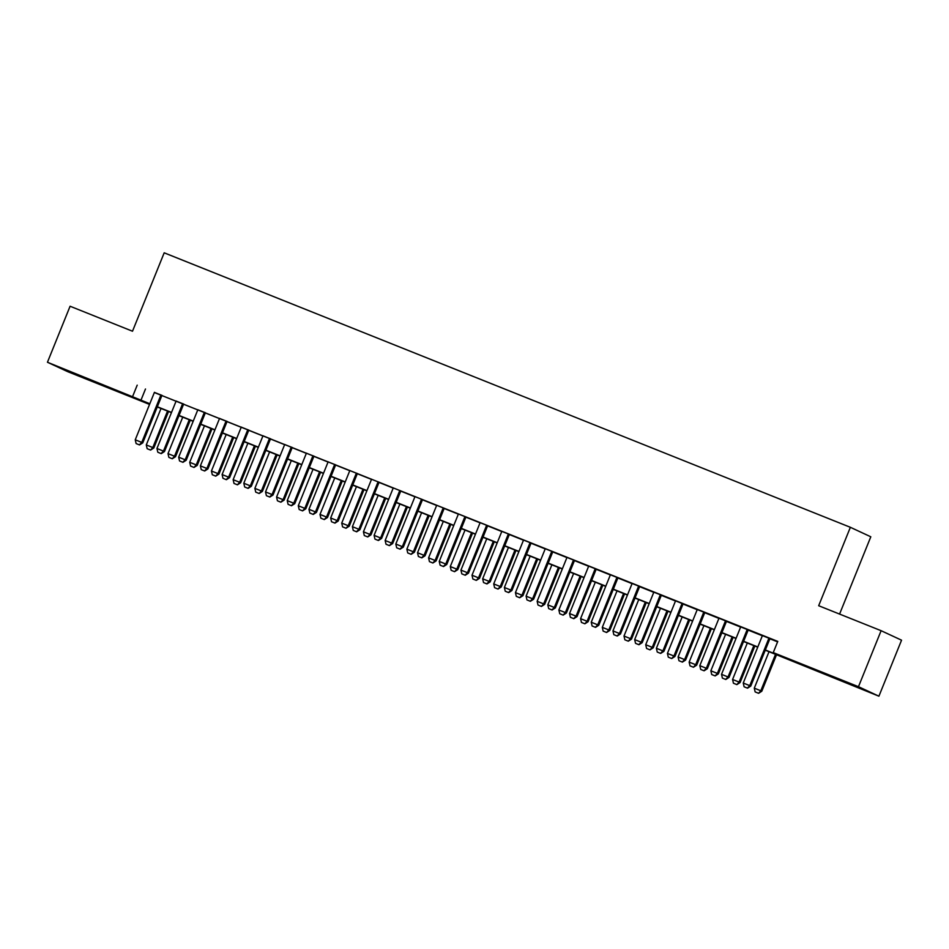 <?xml version="1.0" encoding="UTF-8"?>
<svg xmlns="http://www.w3.org/2000/svg" width="949" height="949" viewBox="0 0 949 949"><rect width="100%" height="100%" fill="white"/><g stroke="black" fill="none" stroke-linecap="round" stroke-linejoin="round"><path stroke-width="1.42" d="M81.59 376.29L103.382 385.353L81.59 376.29M836.164 678.155L857.943 687.218L836.164 678.155M839.58 614.074L870.802 536.79L850.363 527.3L164.189 252.814L132.504 331.225L70.084 306.242L47.45 362.257L149.812 403.74M850.363 527.3L818.679 605.723L881.111 630.694L901.55 640.184L878.916 696.186L765.262 650.195M149.539 404.416L67.889 371.747L47.45 362.257M161.935 395.389L154.402 392.376M183.655 404.072L176.123 401.059M205.364 412.768L197.831 409.754M227.084 421.451L219.551 418.438M248.792 430.134L241.26 427.121M270.512 438.818L262.98 435.805M292.221 447.513L284.688 444.5M313.941 456.196L306.408 453.183M335.649 464.88L328.117 461.866M357.37 473.575L349.837 470.562M379.078 482.258L371.545 479.245M400.798 490.941L393.266 487.928M422.507 499.625L414.974 496.612M444.227 508.32L436.694 505.307M465.935 517.003L458.403 513.99M487.656 525.687L480.123 522.674M509.364 534.37L501.831 531.357M531.084 543.065L523.551 540.052M552.793 551.749L545.26 548.736M574.513 560.432L566.98 557.419M596.221 569.127L588.688 566.114M617.941 577.811L610.409 574.797M639.65 586.494L632.117 583.481M661.37 595.177L653.837 592.164M683.078 603.872L675.546 600.859M704.799 612.556L697.266 609.543M726.507 621.239L718.974 618.226M748.227 629.922L740.694 626.909M765.345 649.982L781.537 656.459L773.245 652.604L777.777 641.405L154.343 392.542M161.876 395.555L176.051 401.225M183.584 404.238L197.772 409.909M205.304 412.922L219.48 418.592M227.013 421.605L241.2 427.287M248.733 430.3L262.909 435.971M270.441 438.984L284.629 444.654M292.162 447.667L306.337 453.349M313.87 456.362L328.057 462.033M335.59 465.046L349.766 470.716M357.298 473.729L371.486 479.399M379.019 482.412L393.194 488.094M400.727 491.108L414.915 496.778M422.447 499.791L436.623 505.461M444.156 508.474L458.343 514.144M465.876 517.158L480.052 522.84M487.584 525.853L501.772 531.523M509.305 534.536L523.48 540.206M531.013 543.219L545.201 548.902M552.733 551.915L566.909 557.585M574.442 560.598L588.629 566.268M596.162 569.281L610.337 574.952M617.87 577.965L632.058 583.647M639.59 586.66L653.766 592.33M661.299 595.343L675.486 601.014M683.019 604.027L697.195 609.697M704.727 612.71L718.915 618.392M726.448 621.405L740.623 627.075M748.156 630.089L762.344 635.759M769.876 638.772L777.587 641.868M769.936 638.618L762.403 635.605M881.111 630.694L858.477 686.696L878.916 696.186M137.202 385.152L132.682 396.35M773.245 652.604L858.477 686.696M157.344 406.753L171.532 412.424M179.064 415.437L193.24 421.119M200.773 424.12L214.96 429.802M222.493 432.815L236.669 438.485M244.201 441.499L258.389 447.169M265.922 450.182L280.097 455.864M287.63 458.877L301.818 464.547M309.35 467.56L323.526 473.231M331.059 476.244L345.246 481.914M352.779 484.927L366.955 490.609M374.487 493.622L388.675 499.293M396.207 502.306L410.383 507.976M417.916 510.989L432.103 516.671M439.636 519.672L453.812 525.355M461.344 528.368L475.532 534.038M483.065 537.051L497.24 542.721M504.773 545.734L518.961 551.416M526.493 554.43L540.669 560.1M548.202 563.113L562.389 568.783M569.922 571.796L584.098 577.466M591.63 580.48L605.818 586.162M613.351 589.175L627.526 594.845M635.059 597.858L649.246 603.528M656.779 606.541L670.955 612.212M678.488 615.225L692.675 620.907M700.208 623.92L714.383 629.59M721.916 632.603L736.104 638.274M743.636 641.287L757.812 646.969M149.728 403.954L144.829 401.996L149.622 404.215M757.729 647.182L743.541 641.5M736.009 638.487L721.833 632.817M714.3 629.804L700.113 624.134M692.58 621.12L678.405 615.438M670.872 612.437L656.684 606.755M649.152 603.742L634.976 598.072M627.443 595.059L613.256 589.388M605.723 586.375L591.547 580.693M584.015 577.68L569.827 572.01M562.294 568.997L548.119 563.326M540.586 560.313L526.398 554.643M518.866 551.63L504.69 545.948M497.157 542.935L482.97 537.264M475.437 534.251L461.261 528.581M453.729 525.568L439.541 519.886M432.009 516.885L417.833 511.203M410.3 508.19L396.113 502.519M388.58 499.506L374.404 493.836M366.872 490.823L352.684 485.141M345.151 482.128L330.976 476.457M323.443 473.444L309.255 467.774M301.723 464.761L287.547 459.091M280.014 456.078L265.827 450.395M258.294 447.382L244.118 441.712M236.586 438.699L222.398 433.029M214.865 430.016L200.69 424.333M193.157 421.332L178.97 415.65M171.437 412.637L157.261 406.967M145.494 388.995L140.962 400.205M744.111 686.791L747.527 688.167L744.111 686.791L743.245 683.031L762.438 635.522M768.951 638.131L749.757 685.641L750.754 686.103L747.527 688.167M769.971 638.535L750.754 686.103M743.245 683.031L749.757 685.641L747.361 688.096M769.022 651.702L754.289 688.167L760.801 690.765L775.535 654.3M758.417 693.221L755.155 691.916L758.583 693.304L760.801 690.765L761.798 691.228L776.555 654.715M754.289 688.167L755.155 691.916M758.583 693.304L761.798 691.228M722.391 678.096L725.819 679.484L722.391 678.096L721.525 674.348L740.718 626.838M747.231 629.448L728.037 676.957L729.034 677.408L725.819 679.484M748.251 629.851L729.034 677.408M721.525 674.348L728.037 676.957L725.653 679.401M700.682 669.413L704.099 670.801L700.682 669.413L699.816 665.664L719.01 618.155M725.522 620.753L706.329 668.262L707.325 668.725L704.099 670.801M726.543 621.168L707.325 668.725M699.816 665.664L706.329 668.262L703.933 670.718M678.962 660.729L682.39 662.105L678.962 660.729L678.096 656.969L697.29 609.46M703.802 612.069L684.609 659.579L685.605 660.041L682.39 662.105M704.822 612.473L685.605 660.041M678.096 656.969L684.609 659.579L682.224 662.034M657.254 652.046L660.67 653.422L657.254 652.046L656.388 648.286L675.581 600.776M682.094 603.386L662.9 650.895L663.897 651.358L660.67 653.422M683.114 603.789L663.897 651.358M656.388 648.286L662.9 650.895L660.504 653.351M747.314 643.007L732.581 679.472L739.093 682.082L753.826 645.617M736.697 684.537L733.447 683.233L736.863 684.609L739.093 682.082L740.09 682.545L754.846 646.02M732.581 679.472L733.447 683.233M736.863 684.609L740.09 682.545M725.594 634.323L710.86 670.789L717.373 673.399L732.106 636.933M714.988 675.854L711.726 674.549L715.155 675.925L717.373 673.399L718.369 673.861L733.126 637.337M710.86 670.789L711.726 674.549M715.155 675.925L718.369 673.861M703.885 625.64L689.152 662.105L695.664 664.703L710.398 628.238M693.268 667.159L690.018 665.854L693.434 667.242L695.664 664.703L696.661 665.166L711.418 628.653M689.152 662.105L690.018 665.854M693.434 667.242L696.661 665.166M682.165 616.945L667.432 653.41L673.944 656.02L688.677 619.555M671.56 658.476L668.298 657.171L671.726 658.547L673.944 656.02L674.941 656.483L689.698 619.958M667.432 653.41L668.298 657.171M671.726 658.547L674.941 656.483M635.533 643.351L638.962 644.739L635.533 643.351L634.667 639.602L653.861 592.093M660.374 594.703L641.18 642.2L642.176 642.663L638.962 644.739M661.394 595.106L642.176 642.663M634.667 639.602L641.18 642.2L638.796 644.656M660.457 608.262L645.723 644.727L652.236 647.337L666.969 610.871M649.84 649.792L646.589 648.487L650.006 649.863L652.236 647.337L653.232 647.799L667.989 611.275M645.723 644.727L646.589 648.487M650.006 649.863L653.232 647.799M613.825 634.667L617.241 636.044L613.825 634.667L612.959 630.907L632.153 583.41M638.665 586.008L619.472 633.517L620.468 633.979L617.241 636.044M639.685 586.423L620.468 633.979M612.959 630.907L619.472 633.517L617.075 635.972M638.736 599.578L624.003 636.044L630.516 638.653L645.249 602.188M628.131 641.097L624.869 639.804L628.297 641.18L630.516 638.653L631.512 639.116L646.269 602.591M624.003 636.044L624.869 639.804M628.297 641.18L631.512 639.116M592.105 625.984L595.533 627.36L592.105 625.984L591.239 622.224L610.432 574.714M616.945 577.324L597.751 624.833L598.748 625.296L595.533 627.36M617.965 577.727L598.748 625.296M591.239 622.224L597.751 624.833L595.367 627.289M617.028 590.895L602.295 627.36L608.807 629.958L623.54 593.493M606.411 632.414L603.161 631.109L606.577 632.497L608.807 629.958L609.804 630.421L624.561 593.908M602.295 627.36L603.161 631.109M606.577 632.497L609.804 630.421M570.396 617.301L573.813 618.677L570.396 617.301L569.53 613.54L588.724 566.031M595.237 568.641L576.043 616.15L577.039 616.613L573.813 618.677M596.257 569.044L577.039 616.613M569.53 613.54L576.043 616.15L573.647 618.594M595.308 582.2L580.574 618.665L587.087 621.275L601.82 584.809M584.703 623.73L581.44 622.425L584.869 623.801L587.087 621.275L588.083 621.737L602.84 585.213M580.574 618.665L581.44 622.425M584.869 623.801L588.083 621.737M548.676 608.606L552.104 609.993L548.676 608.606L547.81 604.857L567.004 557.348M573.516 559.957L554.323 607.455L555.319 607.918L552.104 609.993M574.536 560.361L555.319 607.918M547.81 604.857L554.323 607.455L551.938 609.91M573.599 573.516L558.866 609.982L565.379 612.591L580.112 576.126M562.982 615.047L559.732 613.742L563.148 615.118L565.379 612.591L566.375 613.054L581.132 576.529M558.866 609.982L559.732 613.742M563.148 615.118L566.375 613.054M526.968 599.922L530.384 601.298L526.968 599.922L526.102 596.162L545.295 548.664M551.808 551.262L532.614 598.772L533.611 599.234L530.384 601.298M552.828 551.677L533.611 599.234M526.102 596.162L532.614 598.772L530.218 601.227M551.879 564.833L537.146 601.298L543.658 603.908L558.392 567.443M541.274 606.352L538.012 605.059L541.44 606.435L543.658 603.908L544.655 604.359L559.412 567.846M537.146 601.298L538.012 605.059M541.44 606.435L544.655 604.359M505.248 591.239L508.676 592.615L505.248 591.239L504.382 587.478L523.575 539.969M530.088 542.579L510.894 590.088L511.891 590.551L508.676 592.615M531.108 542.982L511.891 590.551M504.382 587.478L510.894 590.088L508.51 592.544M530.171 556.15L515.437 592.615L521.95 595.213L536.683 558.747M519.554 597.668L516.303 596.363L519.72 597.751L521.95 595.213L522.946 595.675L537.703 559.163M515.437 592.615L516.303 596.363M519.72 597.751L522.946 595.675M483.539 582.556L486.956 583.932L483.539 582.556L482.673 578.795L501.867 531.286M508.379 533.896L489.186 581.405L490.182 581.856L486.956 583.932M509.399 534.299L490.182 581.856M482.673 578.795L489.186 581.405L486.79 583.849M508.45 547.454L493.717 583.92L500.23 586.529L514.963 550.064M497.845 588.985L494.583 587.68L498.011 589.056L500.23 586.529L501.226 586.992L515.983 550.467M493.717 583.92L494.583 587.68M498.011 589.056L501.226 586.992M461.819 573.86L465.247 575.248L461.819 573.86L460.953 570.112L480.147 522.602M486.659 525.2L467.466 572.71L468.462 573.172L465.247 575.248M487.679 525.616L468.462 573.172M460.953 570.112L467.466 572.71L465.081 575.165M486.742 538.771L472.009 575.236L478.521 577.846L493.255 541.381M476.125 580.302L472.875 578.997L476.291 580.373L478.521 577.846L479.518 578.309L494.275 541.784M472.009 575.236L472.875 578.997M476.291 580.373L479.518 578.309M440.111 565.177L443.527 566.553L440.111 565.177L439.245 561.417L458.438 513.919M464.951 516.517L445.757 564.026L446.754 564.489L443.527 566.553M465.971 516.92L446.754 564.489M439.245 561.417L445.757 564.026L443.361 566.482M465.022 530.088L450.289 566.553L456.801 569.151L471.534 532.686M454.417 571.606L451.155 570.302L454.583 571.689L456.801 569.151L457.798 569.614L472.555 533.101M450.289 566.553L451.155 570.302M454.583 571.689L457.798 569.614M418.39 556.494L421.819 557.87L418.39 556.494L417.524 552.733L436.718 505.224M443.23 507.834L424.037 555.343L425.033 555.806L421.819 557.87M444.251 508.237L425.033 555.806M417.524 552.733L424.037 555.343L421.653 557.798M443.313 521.392L428.58 557.858L435.093 560.468L449.826 524.002M432.697 562.923L429.446 561.618L432.863 562.994L435.093 560.468L436.089 560.93L450.846 524.406M428.58 557.858L429.446 561.618M432.863 562.994L436.089 560.93M396.682 547.798L400.098 549.186L396.682 547.798L395.816 544.05L415.01 496.541M421.522 499.15L402.329 546.648L403.325 547.11L400.098 549.186M422.542 499.554L403.325 547.11M395.816 544.05L402.329 546.648L399.932 549.103M421.593 512.709L406.86 549.174L413.373 551.784L428.106 515.319M410.988 554.24L407.726 552.935L411.154 554.311L413.373 551.784L414.369 552.247L429.126 515.722M406.86 549.174L407.726 552.935M411.154 554.311L414.369 552.247M374.962 539.115L378.39 540.491L374.962 539.115L374.096 535.355L393.289 487.857M399.802 490.455L380.608 537.964L381.605 538.427L378.39 540.491M400.822 490.87L381.605 538.427M374.096 535.355L380.608 537.964L378.224 540.42M399.885 504.026L385.152 540.491L391.664 543.101L406.397 506.636M389.268 545.545L386.018 544.252L389.434 545.628L391.664 543.101L392.661 543.563L407.418 507.039M385.152 540.491L386.018 544.252M389.434 545.628L392.661 543.563M353.253 530.432L356.67 531.808L353.253 530.432L352.387 526.671L371.581 479.162M378.093 481.772L358.9 529.281L359.896 529.744L356.67 531.808M379.114 482.175L359.896 529.744M352.387 526.671L358.9 529.281L356.504 531.737M378.165 495.342L363.431 531.808L369.944 534.406L384.677 497.94M367.56 536.861L364.297 535.556L367.726 536.944L369.944 534.406L370.94 534.868L385.697 498.355M363.431 531.808L364.297 535.556M367.726 536.944L370.94 534.868M331.533 521.748L334.961 523.124L331.533 521.748L330.667 517.988L349.861 470.479M356.373 473.088L337.18 520.598L338.176 521.06L334.961 523.124M357.393 473.492L338.176 521.06M330.667 517.988L337.18 520.598L334.795 523.041M356.456 486.647L341.723 523.113L348.236 525.722L362.969 489.257M345.839 528.178L342.589 526.873L346.005 528.249L348.236 525.722L349.232 526.185L363.989 489.66M341.723 523.113L342.589 526.873M346.005 528.249L349.232 526.185M309.825 513.053L313.241 514.441L309.825 513.053L308.959 509.305L328.152 461.795M334.665 464.405L315.471 511.902L316.468 512.365L313.241 514.441M335.685 464.808L316.468 512.365M308.959 509.305L315.471 511.902L313.075 514.358M334.736 477.964L320.003 514.429L326.515 517.039L341.249 480.574M324.131 519.494L320.869 518.19L324.297 519.566L326.515 517.039L327.512 517.502L342.269 480.977M320.003 514.429L320.869 518.19M324.297 519.566L327.512 517.502M288.105 504.37L291.533 505.746L288.105 504.37L287.239 500.609L306.432 453.112M312.945 455.71L293.751 503.219L294.748 503.682L291.533 505.746M313.965 456.125L294.748 503.682M287.239 500.609L293.751 503.219L291.367 505.675M313.028 469.281L298.294 505.746L304.807 508.356L319.54 471.89M302.411 510.799L299.16 509.506L302.577 510.882L304.807 508.356L305.803 508.806L320.56 472.294M298.294 505.746L299.16 509.506M302.577 510.882L305.803 508.806M266.396 495.686L269.813 497.062L266.396 495.686L265.53 491.926L284.724 444.417M291.236 447.026L272.043 494.536L273.039 494.998L269.813 497.062M292.256 447.43L273.039 494.998M265.53 491.926L272.043 494.536L269.646 496.991M291.307 460.597L276.574 497.062L283.087 499.66L297.82 463.195M280.702 502.116L277.44 500.811L280.868 502.199L283.087 499.66L284.083 500.123L298.84 463.61M276.574 497.062L277.44 500.811M280.868 502.199L284.083 500.123M244.676 487.003L248.104 488.379L244.676 487.003L243.81 483.243L263.003 435.733M269.528 438.343L250.322 485.852L251.319 486.303L248.104 488.379M270.536 438.746L251.319 486.303M243.81 483.243L250.322 485.852L247.938 488.296M269.599 451.902L254.866 488.367L261.378 490.977L276.112 454.512M258.982 493.433L255.732 492.128L259.148 493.504L261.378 490.977L262.375 491.44L277.132 454.915M254.866 488.367L255.732 492.128M259.148 493.504L262.375 491.44M222.968 478.308L226.384 479.696L222.968 478.308L222.102 474.559L241.295 427.05M247.808 429.648L228.614 477.157L229.611 477.62L226.384 479.696M248.828 430.063L229.611 477.62M222.102 474.559L228.614 477.157L226.218 479.613M247.879 443.219L233.146 479.684L239.658 482.294L254.391 445.828M237.274 484.749L234.012 483.444L237.44 484.82L239.658 482.294L240.655 482.756L255.411 446.232M233.146 479.684L234.012 483.444M237.44 484.82L240.655 482.756M201.247 469.625L204.676 471.001L201.247 469.625L200.381 465.864L219.575 418.367M226.099 420.965L206.894 468.474L207.89 468.936L204.676 471.001M227.108 421.368L207.89 468.936M200.381 465.864L206.894 468.474L204.51 470.929M179.539 460.941L182.955 462.317L179.539 460.941L178.673 457.181L197.867 409.671M204.379 412.281L185.185 459.791L186.182 460.253L182.955 462.317M205.399 412.685L186.182 460.253M178.673 457.181L185.185 459.791L182.789 462.246M157.819 452.246L161.247 453.634L157.819 452.246L156.953 448.497L176.146 400.988M182.671 403.598L163.465 451.095L164.462 451.558L161.247 453.634M183.679 404.001L164.462 451.558M156.953 448.497L163.465 451.095L161.081 453.551M226.17 434.535L211.437 471.001L217.95 473.598L232.683 437.133M215.553 476.054L212.303 474.749L215.72 476.137L217.95 473.598L218.946 474.061L233.703 437.548M211.437 471.001L212.303 474.749M215.72 476.137L218.946 474.061M204.45 425.84L189.717 462.305L196.229 464.915L210.963 428.45M193.845 467.371L190.583 466.066L194.011 467.442L196.229 464.915L197.226 465.378L211.983 428.853M189.717 462.305L190.583 466.066M194.011 467.442L197.226 465.378M182.742 417.157L168.009 453.622L174.521 456.232L189.254 419.766M172.125 458.687L168.875 457.382L172.291 458.758L174.521 456.232L175.518 456.694L190.275 420.17M168.009 453.622L168.875 457.382M172.291 458.758L175.518 456.694M136.11 443.563L139.527 444.939L136.11 443.563L135.244 439.802L154.438 392.305M160.95 394.903L141.757 442.412L142.753 442.875L139.527 444.939M161.971 395.318L142.753 442.875M135.244 439.802L141.757 442.412L139.361 444.867M161.022 408.473L146.288 444.939L152.801 447.548L167.534 411.083M150.417 449.992L147.154 448.699L150.583 450.075L152.801 447.548L153.797 448.011L168.554 411.486M146.288 444.939L147.154 448.699M150.583 450.075L153.797 448.011"/></g></svg>
